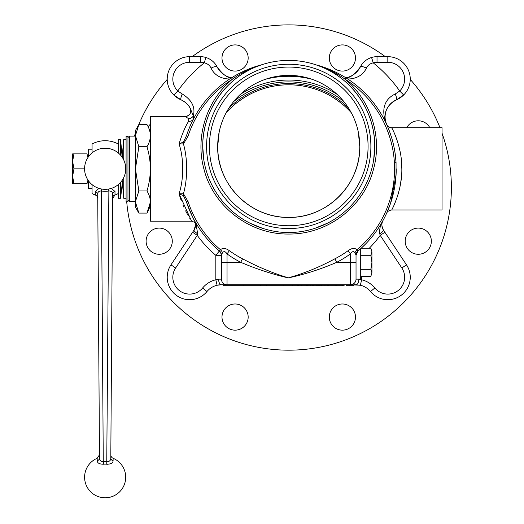 <?xml version="1.0" encoding="UTF-8"?>
<svg xmlns="http://www.w3.org/2000/svg" width="524" height="524" viewBox="0 0 524 524"><rect width="100%" height="100%" fill="white"/><g stroke="black" fill="none" stroke-linecap="round" stroke-linejoin="round"><path stroke-width="0.79" d="M92.067 152.91L92.067 143.969A28.041 28.041 0 0 1 118.234 143.969A28.041 28.041 0 0 0 92.067 143.969L92.067 152.91L92.067 143.969L92.067 149.209L88.327 149.209L88.327 156.945M88.327 180.597L88.327 188.47L92.067 188.47L92.067 193.572L92.067 184.631M197.705 233.894A5.607 1.14 -146.4 0 1 194.024 230.088L195.576 224.92L195.269 222.536L195.891 223.165L197.705 233.894L197.26 235.355L175.632 267.967A16.827 16.827 0 0 0 183.963 293.099A16.827 16.827 0 0 0 202.631 287.977A24.301 24.301 0 0 1 215.823 279.783L217.106 285.246A18.694 18.694 0 0 1 221.377 284.748L217.106 285.246A18.694 18.694 0 0 0 206.954 291.547A22.434 22.434 0 0 1 167.215 277.268A22.434 22.434 0 0 1 170.955 264.869L194.024 230.088A9.347 9.347 0 0 0 195.295 222.641M218.6 279.141L221.429 279.141L221.429 262.314L221.429 279.141A5.607 5.607 0 0 0 227.043 284.748L221.377 284.748A5.607 2.777 90 0 1 218.6 279.141L215.823 279.783L215.823 255.306L220.447 249.719C222.831 247.773 225.805 248.101 229.368 250.701A101.125 101.125 0 0 0 242.527 258.784C257.454 266.762 272.722 273.115 288.338 277.844C304.254 273.358 319.791 267.004 334.934 258.784A101.125 101.125 0 0 0 348.1 250.701C351.663 248.101 354.637 247.773 357.021 249.719L358.03 251.016C368.293 241.59 368.293 241.59 358.03 251.016A5.607 5.607 0 0 0 356.032 255.306L356.641 252.764M371.929 251.789L371.929 262.314L370.841 255.293L371.929 251.789C371.929 249.634 371.929 249.634 371.929 251.789L370.841 248.278L361.147 248.278L365.955 243.614M395.908 160.508L395.98 161.51M182.241 93.993C191.85 99.953 195.544 107.269 193.31 115.942L190.205 108.265C188.64 104.879 185.548 102.049 180.937 99.776L173.804 94.982L177.767 91.012A135.539 135.539 0 0 1 204.255 62.847L205.893 57.483C210.969 59.147 214.709 62.284 217.113 66.908C222.628 74.395 227.449 78.03 231.575 77.801L229.767 78.954C229.158 79.026 216.222 79.458 211.093 68.12C209.724 65.323 207.445 63.568 204.255 62.847A13.087 13.087 0 0 0 200.443 62.277L189.649 62.277A16.827 16.827 0 0 0 177.767 91.012L182.241 93.993A5.607 1.048 112.8 0 0 180.937 99.776A18.694 18.694 0 0 1 190.205 108.265A5.607 5.607 152.1 0 1 185.28 116.492L150.395 116.492L150.395 221.18L191.607 221.18L179.064 193.814C181.52 186.164 182.719 177.839 182.653 168.839C182.719 159.827 181.52 151.495 179.064 143.858L183.439 142.043L186.478 135.69L188.037 136.194L183.452 143.923L179.064 143.858C182.247 133.738 185.431 126.225 188.614 121.319L188.686 118.745L185.247 116.492M179.47 195.236L181.291 200.751M182.968 205.035L183.931 207.242M185.64 210.851L188.299 215.816M189.695 218.181L190.179 218.953M373.684 159.781L374.732 146.406C375.23 111.062 351.322 76.399 316.372 64.969L316.182 64.904C326.4 67.563 336.31 71.867 345.932 77.821L345.054 79.209C371.234 100.713 382.324 137.15 373.586 168.839C364.462 205.716 328.653 234.503 288.717 234.045C249.09 234.562 212.927 205.768 203.882 168.839C195.138 137.17 206.246 100.673 232.414 79.209A105.855 105.855 0 0 0 188.037 136.194M183.439 142.043A5.607 3.445 64.5 0 0 183.452 143.923C185.607 151.665 186.662 159.971 186.623 168.839C186.662 177.721 185.607 186.027 183.452 193.749L188.037 201.478A105.855 105.855 0 0 0 220.447 249.719A5.607 3.956 -135.1 0 1 222.464 252.751L221.429 255.181A5.607 5.528 180 0 0 219.412 250.931M386.633 213.235L390.622 203.096L396.052 175.009L394.408 174.918L394.408 162.761A105.855 105.855 0 0 0 345.054 79.209C336.139 72.797 326.576 68.048 316.372 64.969L321.782 67.007M188.686 118.745A5.607 5.233 -37.9 0 0 193.31 115.942L193.579 118.837C191.411 122.668 189.04 128.288 186.478 135.69A107.492 107.492 0 0 1 231.536 77.821L232.414 79.209C241.335 72.79 250.898 68.041 261.096 64.969C226.119 76.406 202.244 111.088 202.736 146.406A85.995 85.995 0 0 1 288.731 60.404A85.995 85.995 0 0 1 314.839 228.34L327.566 223.132M370.881 146.406A82.144 82.144 0 0 1 288.731 228.549A82.144 82.144 0 0 1 206.587 146.406A82.144 82.144 0 0 1 288.731 64.255A82.144 82.144 0 0 1 370.881 146.406M209.39 146.406A79.34 79.34 0 0 0 288.731 225.746A79.34 79.34 0 0 0 368.077 146.406A79.34 79.34 0 0 0 288.731 67.065A79.34 79.34 0 0 0 209.39 146.406M358.292 131.963L359.772 146.406A71.041 71.041 0 0 0 288.731 75.364A71.041 71.041 0 0 0 217.696 146.406L219.176 131.963M246.942 95.931C238.335 101.106 231.418 106.7 226.191 112.712A84.037 84.037 0 0 1 351.276 112.712C346.056 106.706 339.139 101.112 330.52 95.931L329.557 95.388A84.037 84.037 0 0 0 247.911 95.388L246.942 95.931M180.937 99.776A22.434 22.434 0 0 1 189.649 56.671L200.443 56.671A18.694 18.694 0 0 1 205.893 57.483M396.53 99.776C382.815 107.171 384.131 118.313 386.745 124.679L386.745 124.679C382.88 115.915 380.431 101.06 395.227 93.993A5.607 1.048 67.2 0 1 396.53 99.776A22.434 22.434 0 0 0 403.663 94.982L396.53 99.776A18.694 18.694 0 0 0 386.568 124.286C387.603 126.461 389.325 127.601 391.736 127.705L442.033 127.705L442.033 209.967L391.729 209.967L393.282 206.81M385.854 122.288L386.745 124.679A5.607 5.567 155.7 0 0 391.854 127.954L391.854 127.954C393.026 129.959 402.157 148.05 401.836 168.839C402.19 191.175 391.631 210.255 391.729 209.967C391.611 210.275 402.183 191.234 401.836 168.839L401.142 157.796M394.114 204.989L396.904 197.915M397.926 194.797L398.784 191.804M400.395 184.671L401.456 177.001M328.758 284.748L328.758 285.685L344.098 285.685L344.098 284.748M336.827 285.685L336.827 284.748M342.493 285.685L342.493 284.748M346.115 284.748L346.115 285.685L353.831 285.685L353.831 284.748L356.091 284.748A5.607 2.777 -90 0 0 358.868 279.141L361.645 279.783A24.301 24.301 0 0 1 374.837 287.977A16.827 16.827 0 0 0 397.834 290.787A16.827 16.827 0 0 0 401.836 267.967L380.208 235.355L379.762 233.894C379.324 228.968 380.417 224.482 383.037 220.434A9.347 9.347 0 0 0 383.444 230.088L406.513 264.869A22.434 22.434 0 0 1 395.404 298.379A22.434 22.434 0 0 1 370.514 291.547A18.694 18.694 0 0 0 360.361 285.246L350.425 284.748A5.607 5.607 0 0 0 356.032 279.141L358.868 279.141M349.849 285.685L349.849 284.748M221.377 284.748L223.303 284.748L223.303 285.685L292.811 285.685L292.811 284.748M292.811 285.685L297.724 285.685L297.724 284.748M298.444 284.748L298.444 285.685L297.724 285.685L298.562 285.685L298.562 284.748M298.562 285.685L306.35 285.685L306.35 284.748M301.077 285.685L301.077 284.748M301.916 285.685L301.916 284.748M194.469 220.499L194.43 220.434A9.347 9.347 0 0 1 195.269 222.536L195.301 222.661A5.607 3.707 166 0 0 196.166 224.03L196.408 223.886A5.607 5.607 149.2 0 0 195.891 223.165M187.861 205.978L186.701 202.677M179.064 193.814L183.452 193.749A5.607 3.445 -64.5 0 0 183.439 195.635L179.064 193.814M360.355 66.908C362.785 62.264 366.525 59.127 371.575 57.483A18.694 18.694 0 0 1 377.025 56.671A18.694 18.694 0 0 0 360.355 66.908A20.567 20.567 0 0 1 345.892 77.801C350.019 78.03 354.84 74.395 360.355 66.908A5.607 1.644 -153.1 0 1 366.374 68.12C361.265 79.438 348.303 79.032 347.694 78.954L345.892 77.801M377.025 56.671L387.819 56.671A22.434 22.434 0 0 1 403.663 94.982L399.701 91.012A16.827 16.827 0 0 0 387.819 62.277L377.025 62.277A13.087 13.087 0 0 0 373.212 62.847L371.575 57.483A18.694 18.694 0 0 1 377.025 56.671L377.025 62.277M395.371 155.281L396.052 162.663A107.492 107.492 0 0 0 345.932 77.821A107.492 107.492 0 0 1 396.052 162.663L396.052 175.009A107.492 107.492 0 0 1 358.03 251.016L356.34 253.485M395.227 93.993L399.701 91.012A135.539 135.539 0 0 0 373.212 62.847C370.042 63.555 367.763 65.31 366.374 68.12M326.157 68.068L317.203 65.179A18.694 18.694 0 0 1 317.216 65.186A107.492 107.492 0 0 0 316.182 64.904M330.382 69.738L327.664 68.637M319.47 65.959A18.694 18.694 0 0 1 321.035 66.705M188.614 121.319A5.607 4.971 -152.3 0 0 193.579 118.837M231.536 77.821C241.151 71.873 251.062 67.563 261.286 64.904A107.492 107.492 0 0 0 260.264 65.179A18.694 18.694 0 0 1 260.264 65.179L251.245 68.087M359.772 146.406C360.623 183.393 328.43 217.905 288.809 217.44C249.208 218.01 216.798 183.446 217.696 146.406A71.041 71.041 0 0 0 288.731 217.44A71.041 71.041 0 0 0 359.772 146.406M249.896 223.132L262.622 228.34C280.006 233.953 297.409 233.953 314.839 228.34M262.622 228.34A85.995 85.995 0 0 1 202.736 146.406L203.784 159.8M396.052 162.663L394.408 162.761M358.056 250.931A5.607 5.528 0 0 0 356.032 255.181L355.003 252.751C353.595 250.957 352.069 251.343 350.425 253.911A105.088 105.088 0 0 1 336.749 262.314C320.891 269.172 304.732 274.373 288.266 277.91C272.172 274.144 256.321 268.95 240.719 262.314L227.043 262.314L227.043 284.748L350.425 284.748A5.607 5.607 0 0 0 355.789 280.785L355.717 281.008M394.408 174.918A105.855 105.855 0 0 1 357.021 249.719A5.607 3.956 -44.9 0 0 355.003 252.751M348.1 250.701L350.425 253.911L350.425 262.314L356.032 262.314L356.032 279.141M334.934 258.784L336.749 262.314L350.425 262.314L350.425 284.748M242.527 258.784L240.719 262.314A105.088 105.088 0 0 1 227.043 253.911C225.405 251.343 223.879 250.957 222.464 252.751M186.636 135.205L188.247 130.653M211.093 68.12A5.607 1.644 -26.9 0 1 217.113 66.908A18.694 18.694 0 0 0 200.443 56.671L200.443 62.277M217.113 66.908A20.567 20.567 0 0 0 231.575 77.801L233.403 78.063M256.433 66.705A18.694 18.694 0 0 1 257.998 65.959M249.765 68.651L247.19 69.692M396.052 175.009A107.492 107.492 0 0 0 396.229 168.839M382.225 222.445L383.037 220.434C381.341 222.824 381.479 226.041 383.444 230.088A5.607 1.14 146.4 0 1 379.762 233.894M384.885 232.256L380.208 235.355A113.105 113.105 0 0 1 369.243 248.278M401.836 267.967L406.513 264.869A22.434 22.434 0 0 1 395.404 298.379A22.434 22.434 0 0 1 370.514 291.547A18.694 18.694 0 0 0 360.361 285.246L361.645 279.783L361.645 276.344M356.032 255.181L356.032 262.314M229.368 250.701L227.043 253.911L227.043 262.314L221.429 262.314L221.429 255.181M221.167 253.596L219.438 251.016A5.607 5.607 0 0 1 221.429 255.306L221.403 254.625M188.037 201.478L186.478 201.989A107.492 107.492 0 0 0 219.438 251.016A107.492 107.492 0 0 1 186.478 201.989C191.843 215.652 195.151 222.955 196.408 223.886M186.478 201.989L183.439 195.635M221.305 254.12L221.429 255.306L215.823 255.306A113.105 113.105 0 0 1 197.26 235.355L192.583 232.256M316.247 284.748L316.247 285.685L313.647 285.685L313.647 284.748M335.111 285.685L335.111 284.748M319.293 284.748L319.293 285.685L321.69 285.685L321.69 284.748M320.079 284.748L320.079 285.685L324.952 285.685L324.952 284.748M324.952 285.685L327.801 285.685L327.801 284.748M318.743 285.685L318.743 284.748M316.247 285.685L317.013 285.685L317.013 284.748M317.013 285.685L317.852 285.685L317.852 284.748M310.313 285.685L307.188 285.685L310.378 285.685L310.365 284.748M308.027 285.685L308.027 284.748M310.378 285.685L313.542 285.685L312.704 285.685L313.064 285.685L312.704 285.685L312.704 284.748M306.35 285.685L307.188 285.685L307.188 284.748M320.079 285.685L319.457 285.685L319.457 284.748M327.801 285.685L328.666 285.685L328.666 284.748M312.704 285.685L313.038 284.748M223.303 284.748L227.043 284.748M243.863 285.685L243.863 284.748M260.69 285.685L260.69 284.748M266.297 285.685L266.297 284.748M283.124 285.685L283.124 284.748M351.276 112.712A84.037 84.037 0 0 0 226.191 112.712M228.975 107.99A85.288 85.288 0 0 1 348.493 107.99M265.589 79.235A92.538 92.538 0 0 1 311.878 79.235M172.285 241.191A13.087 13.087 0 0 0 159.198 228.104A13.087 13.087 0 0 0 146.111 241.191A13.087 13.087 0 0 0 159.198 254.278A13.087 13.087 0 0 0 172.285 241.191M150.395 124.195A13.087 13.087 0 0 0 148.168 126.834M355.475 57.994A13.087 13.087 0 0 0 342.388 44.907A13.087 13.087 0 0 0 329.301 57.994A13.087 13.087 0 0 0 342.388 71.081A13.087 13.087 0 0 0 355.475 57.994M442.033 133.188A162.643 162.643 0 0 1 295.85 350.019A162.643 162.643 0 0 1 126.71 201.753M248.166 317.072A13.087 13.087 0 0 0 235.079 303.986A13.087 13.087 0 0 0 221.993 317.072A13.087 13.087 0 0 0 235.079 330.159A13.087 13.087 0 0 0 248.166 317.072M355.475 317.072A13.087 13.087 0 0 0 342.388 303.986A13.087 13.087 0 0 0 329.301 317.072A13.087 13.087 0 0 0 342.388 330.159A13.087 13.087 0 0 0 355.475 317.072M431.357 241.191A13.087 13.087 0 0 0 418.27 228.104A13.087 13.087 0 0 0 405.183 241.191A13.087 13.087 0 0 0 418.27 254.278A13.087 13.087 0 0 0 431.357 241.191M429.811 127.705A13.087 13.087 0 0 0 406.729 127.705M248.166 57.994A13.087 13.087 0 0 0 235.079 44.907A13.087 13.087 0 0 0 221.993 57.994A13.087 13.087 0 0 0 235.079 71.081A13.087 13.087 0 0 0 248.166 57.994M134.426 136.122A162.643 162.643 0 0 1 135.434 133.188M138.513 125.177A162.643 162.643 0 0 1 167.222 79.425M192.151 56.671A162.643 162.643 0 0 1 385.317 56.671M410.246 79.425A162.643 162.643 0 0 1 439.977 127.705M360.709 248.677L360.709 279.135L355.979 279.135M371.929 262.314L371.929 272.834L370.841 269.329L371.929 262.314M360.709 269.329L370.841 269.329L360.709 269.329M370.841 255.293L360.709 255.293L370.841 255.293M361.147 248.278L370.841 248.278M370.841 276.344L360.709 276.344L370.841 276.344L371.929 272.834M72.62 161.359L73.956 168.839L72.62 176.313L72.62 153.879L73.956 153.879L72.62 161.359M72.698 159.604L73.956 153.879L73.504 153.879M87.967 180.073L86.991 183.793L73.504 183.793M86.991 153.879C88.746 153.879 88.746 153.879 86.991 153.879L87.947 157.501L86.991 153.879L73.956 153.879M84.587 168.839L73.956 168.839M72.62 176.313L73.956 183.793L72.62 183.793L72.62 176.313M86.991 183.793C88.746 183.793 88.746 183.793 86.991 183.793M113.112 458.277A20.567 20.567 0 0 1 105.147 497.8A20.567 20.567 0 0 1 97.189 458.277L97.202 460.858C97.379 463.065 99.495 464.192 103.555 464.225A13.316 13.316 180 0 1 106.745 464.225L108.868 190.972C111.501 190.965 112.739 192.144 112.581 194.522L110.819 454.806A3.74 3.74 0 0 0 113.112 458.277L113.099 460.858C112.909 463.078 110.793 464.199 106.745 464.225L108.075 464.284M98.309 282.076L97.746 198.511A3.74 3.74 0 0 0 95.322 195.033A28.041 28.041 0 0 1 92.067 193.572A28.041 28.041 0 0 0 95.322 195.033L95.296 191.515L98.938 188.371M101.761 189.053L101.433 190.972L103.267 461.808A15.74 15.74 -0 0 1 107.034 461.808C109.654 461.513 110.911 460.19 110.8 457.852L112.581 194.522A3.74 3.236 -179.6 0 1 115.005 191.515L114.979 195.033L112.555 198.511M111.363 188.371L115.005 191.515M112.575 195.812A28.041 28.041 0 0 0 118.234 193.572A28.041 28.041 0 0 1 114.979 195.033M98.905 370.317L99.501 457.852C99.377 460.183 100.634 461.5 103.267 461.808L103.555 464.225M98.374 291.724L98.368 290.637L98.374 291.724M97.202 460.858A3.74 3.229 179.6 0 0 99.501 457.852L97.719 194.522C97.556 192.151 98.794 190.972 101.433 190.972A22.257 22.257 -0 0 0 108.868 190.972L108.54 189.053M102.344 461.86L101.512 461.598M99.711 459.24L99.501 457.852M95.296 191.515A3.74 3.236 179.6 0 1 97.719 194.522M110.597 459.221L109.955 460.557M98.355 288.455L98.368 290.637M98.381 292.818L98.401 294.829M98.44 301.11L98.492 309.088M98.512 311.269L98.545 317.013M98.571 320.498L98.591 323.347M98.643 330.729L98.656 333.081M98.715 341.976L98.748 346.502M98.754 347.674L98.774 350.53M98.774 350.772L98.859 363.283M110.8 457.852A3.74 3.229 -179.6 0 0 113.099 460.858M135.434 202.028L138.86 213.091L135.434 207.163L135.434 130.515L138.86 124.581L135.434 135.644L138.86 146.713L135.434 168.839L138.86 190.965L135.441 201.55M150.395 202.133L146.969 213.091C151.469 205.736 151.469 198.36 146.969 190.965C151.462 176.169 151.462 161.418 146.969 146.713C151.469 139.351 151.469 131.976 146.969 124.581L138.86 124.581M138.86 213.091L146.969 213.091M138.86 190.965L146.969 190.965M138.86 146.713L146.969 146.713M150.395 135.749L150.388 136.122M120.585 155.183L120.585 139.391L122.164 157.22L123.736 139.391L126.088 139.391M120.585 182.359L120.585 198.282L122.164 184.075L122.164 180.322L123.736 198.282L126.088 198.282M123.736 139.391L123.736 159.971M123.736 177.571L123.736 198.282M120.585 139.391L118.234 139.391L118.234 152.91M120.585 198.282L118.234 198.282L118.234 184.631M126.088 192.17L126.088 136.319L127.961 136.319L127.961 201.753L126.088 201.753L126.088 192.17M127.961 137.615L129.454 136.122L129.454 201.55L135.434 201.55M233.547 101.669A86.932 86.932 0 0 1 343.921 101.669A86.932 86.932 0 0 0 233.547 101.669A86.932 86.932 0 0 1 343.921 101.669M240.392 94.353A88.798 88.798 0 0 1 337.076 94.353M175.632 267.967L170.955 264.869M189.649 62.277L189.649 56.671M387.819 62.277L387.819 56.671A22.434 22.434 0 0 1 403.663 94.982M217.106 285.246A18.694 18.694 0 0 0 206.954 291.547A22.434 22.434 0 0 1 167.215 277.268M370.514 291.547L374.837 287.977M202.631 287.977L206.954 291.547M125.714 168.774A20.567 20.567 0 0 0 105.147 148.207A20.567 20.567 0 0 0 84.587 168.774A20.567 20.567 0 0 0 105.147 189.334A20.567 20.567 0 0 0 125.714 168.774M391.729 209.967C388.952 210.438 387.256 211.532 386.627 213.255L386.647 213.209M189.943 107.78L190.205 108.265C191.601 112.857 189.95 115.601 185.254 116.492L185.254 116.492M261.096 64.969L255.725 66.993M358.03 251.016L356.032 255.306M356.215 253.904L356.084 254.566M221.246 253.636L220.597 252.516M220.604 252.522L221.429 255.306M195.38 222.641L191.607 221.18M97.189 458.277L99.481 454.806M135.434 136.122L129.454 136.122M127.961 200.057L129.454 201.55"/></g></svg>
